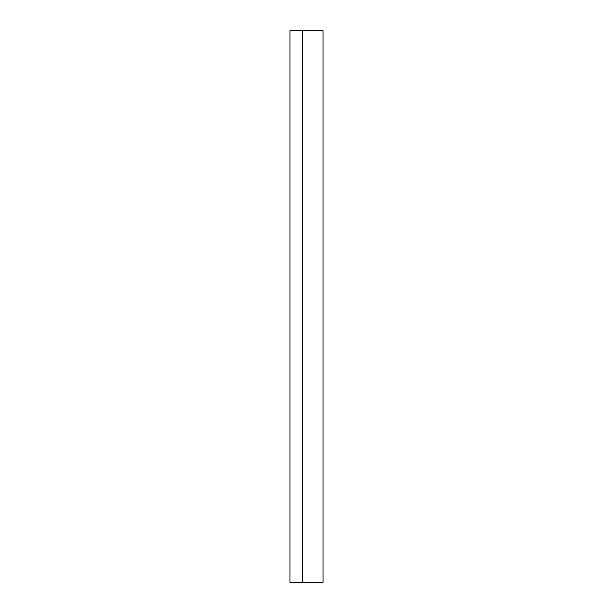 <?xml version="1.0" encoding="UTF-8"?>
<svg xmlns="http://www.w3.org/2000/svg" width="613" height="613" viewBox="0 0 613 613"><rect width="100%" height="100%" fill="white"/><g stroke="black" fill="none" stroke-linecap="round" stroke-linejoin="round"><path stroke-width="0.92" d="M289.949 30.65L323.051 30.65L302.362 30.65L302.362 582.35L323.051 582.35L289.949 582.35L289.949 30.65M323.051 30.65L323.051 582.35"/></g></svg>
